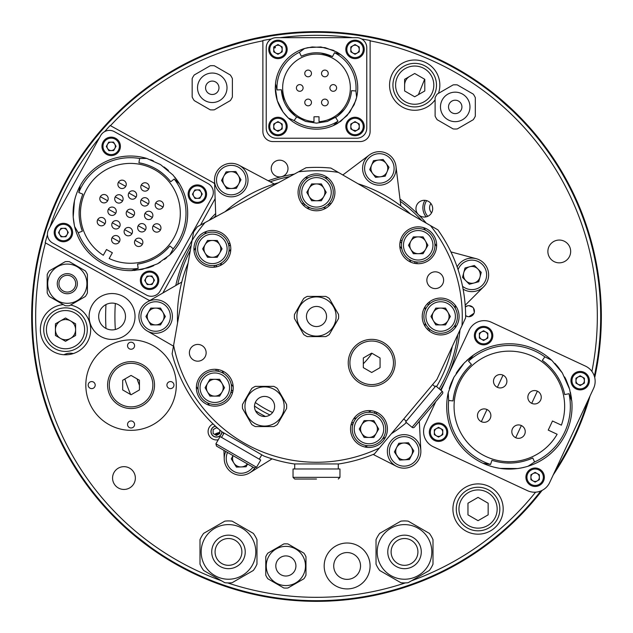 <?xml version="1.0" encoding="UTF-8"?>
<svg xmlns="http://www.w3.org/2000/svg" width="633" height="633" viewBox="0 0 633 633"><rect width="100%" height="100%" fill="white"/><g stroke="black" fill="none" stroke-linecap="round" stroke-linejoin="round"><path stroke-width="0.95" d="M353.562 418.911A108.916 108.916 0 0 0 356.553 417.78M368.343 412.281A108.916 108.916 0 0 0 371.128 410.722M424.98 326.185A108.916 108.916 0 0 0 425.218 323.004M425.218 309.996A108.916 108.916 0 0 0 424.98 306.815M410.92 262.212A108.916 108.916 0 0 0 409.29 259.467M401.828 248.816A108.916 108.916 0 0 0 399.803 246.34M326.185 208.02A108.916 108.916 0 0 0 323.004 207.782M255.313 402.517A105.561 105.561 0 0 0 272.601 412.502M309.996 207.782A108.916 108.916 0 0 0 306.815 208.02M230.8 249.291A108.916 108.916 0 0 0 228.861 251.831M221.779 262.742A108.916 108.916 0 0 0 220.244 265.543M222.08 370.788A108.916 108.916 0 0 0 223.71 373.533M231.172 384.184A108.916 108.916 0 0 0 233.197 386.66M254.513 406.054A108.916 108.916 0 0 0 269.943 414.963M363.318 363.738A66.505 66.505 0 0 0 371.919 353.269M472.527 78.183L468.088 75.335M197.077 57.888L192.305 60.151M34.277 277.911L35.021 272.807M33.905 280.736L33.343 285.467M33.96 280.269L34.087 279.327M49.928 416.902L48.788 413.816M50.126 417.416L52.927 424.514M351.529 599.19L350.896 599.269L351.529 599.19M354.884 598.755L352.937 599.008M283.457 599.427L280.197 599.024M284.003 599.491L291.591 600.258M310.7 31.705L307.29 31.8M309.221 31.745L313.406 31.666M315.55 31.65L317.299 31.65M318.051 31.658L323.574 31.737M330.909 32.014L334.643 32.228M346.615 33.248L351.505 33.81M354.069 34.135L361.554 35.234M368.651 36.461L371.421 36.991M374.578 37.632L385.972 40.251L371.112 36.936L337.389 32.418M279.564 598.945L283.378 599.419M347.549 599.657L349.495 599.435M48.575 413.222L49.904 416.83M75.129 467.755L78.342 472.764M77.186 470.992L75.905 468.982M183.095 568.181L188.381 570.911M186.498 569.953L184.377 568.853M467.755 557.871L472.764 554.658M470.992 555.814L468.982 557.095M585.952 408.886L587.82 403.245M587.171 405.255L586.419 407.517M58.181 196.452L55.736 201.872M56.59 199.941L57.579 197.765M165.245 75.129L160.236 78.342M162.008 77.186L164.018 75.905M422.868 52.254L417.329 50.094M419.299 50.846L421.523 51.716M418.429 94.641L424.648 79.236M557.871 165.245L554.658 160.236M555.814 162.008L557.095 164.018M306.435 31.824L308.603 31.761M311.207 31.697L314.229 31.658M316.041 31.65L330.743 32.006L302.257 32.006M596.848 266.074L596.428 263.795M596.895 266.311L597.077 267.363M597.417 269.326L597.607 270.457M597.038 267.142L595.93 261.207M595.962 261.358L596.286 263.043M596.508 264.206L596.413 263.708M399.827 539.363A13.404 13.404 0 0 0 404.519 565.324A13.404 13.404 0 0 0 417.922 551.921A13.404 13.404 0 0 0 404.519 538.517A13.404 13.404 0 0 0 391.115 551.921M391.962 556.613A13.404 13.404 0 0 0 409.219 564.478M334.904 32.243L330.743 32.006M329.943 31.966L324.183 31.753M320.44 31.674L318.264 31.658M317.631 31.65L311.238 31.697M474.908 79.758L479.268 82.733M199.672 56.709L204.506 54.588M34.214 278.37L33.288 285.974M598.058 273.337L598.454 275.98M599.047 280.348L599.19 281.519M597.615 270.536L597.141 267.704M219.817 433.241A16.759 16.759 0 0 0 215.418 434.839M214.571 434.349A17.597 17.597 0 0 1 219.817 432.386M396.464 454.826A14.409 14.409 0 0 1 397.92 457.05M426.128 216.866A14.409 14.409 0 0 1 424.933 200.329M430.875 203.462A7.707 7.707 0 0 0 431.556 212.902M427.773 216.312A12.802 12.802 0 0 1 426.642 200.629M594.727 377.577A284.85 284.85 0 0 0 316.5 31.65A284.85 284.85 0 0 0 224.66 586.134A284.85 284.85 0 0 0 542.125 490.377M553.21 474.948A284.85 284.85 0 0 0 590.035 395.981M105.98 304.56A210.852 210.852 0 0 0 105.98 328.44M73.27 353.562A13.404 13.404 0 0 0 63.973 354.741M215.078 551.921A13.404 13.404 0 0 0 228.481 565.324A13.404 13.404 0 0 0 241.885 551.921A13.404 13.404 0 0 0 228.481 538.517A13.404 13.404 0 0 0 215.078 551.921M58.932 283.695A8.379 8.379 0 0 0 67.312 292.074A8.379 8.379 0 0 0 75.691 283.695A8.379 8.379 0 0 0 67.312 275.315A8.379 8.379 0 0 0 58.932 283.695M131.063 361.641A23.461 23.461 0 0 0 107.602 385.093A23.461 23.461 0 0 0 131.063 408.554A23.461 23.461 0 0 0 154.523 385.093A23.461 23.461 0 0 0 131.063 361.641A23.461 23.461 0 0 1 154.523 385.093A23.461 23.461 0 0 1 131.063 408.554M131.063 394.77L139.442 389.936L139.442 380.259L131.063 375.424L122.683 380.259L122.683 389.936L131.063 394.77M213.06 423.92A8.379 8.379 0 0 0 218.25 439.761M215.426 426.144A5.531 5.531 0 0 0 216.336 437.102A5.531 5.531 0 0 0 221.985 431.841M438.455 93.375A25.13 25.13 0 0 0 414.702 60.008A25.13 25.13 0 0 0 407.003 109.066A25.13 25.13 0 0 0 435.116 99.808M503.188 509.035A25.13 25.13 0 0 0 478.057 483.905A25.13 25.13 0 0 0 452.919 509.035A25.13 25.13 0 0 0 478.057 534.173A25.13 25.13 0 0 0 503.188 509.035M63.332 304.615A25.13 25.13 0 0 0 40.37 329.651A25.13 25.13 0 0 0 65.508 354.789A25.13 25.13 0 0 0 70.564 305.035M570.665 251.451A11.394 11.394 0 0 0 559.271 240.057A11.394 11.394 0 0 0 547.877 251.451A11.394 11.394 0 0 0 559.271 262.845A11.394 11.394 0 0 0 570.665 251.451M467.803 316.603L465.627 315.645A5.531 5.531 0 0 0 474.418 311.175A5.531 5.531 0 0 0 465.318 306.95L467.803 305.755M474.307 312.267L473.476 308.097M472.796 307.266L468.887 305.652M47.451 234.843A281.163 281.163 0 0 0 45.18 242.74L45.489 242.906A280.83 280.83 0 0 0 221.447 580.754M227.666 582.906A280.83 280.83 0 0 0 405.334 582.906M411.553 580.754A280.83 280.83 0 0 0 535.589 492.181M591.91 371.405A280.83 280.83 0 0 0 370.115 40.836L370.115 40.496A281.163 281.163 0 0 0 361.672 38.985M540.811 490.979A284.177 284.177 0 0 1 32.323 316.5A284.177 284.177 0 0 1 316.5 32.323A284.177 284.177 0 0 1 594.34 376.184M588.081 400.175A284.177 284.177 0 0 1 555.165 470.762M133.104 533.579L130.145 531.047M125.959 527.336L122.905 524.535M119.692 521.497L117.026 518.91M116.978 518.854L124.717 526.205M125.864 527.257L134.299 534.584M135.502 535.581L149.76 546.619M230.641 45.6L234.297 44.468M238.253 43.305L240.714 42.609M243.112 41.96L247.638 40.789M253.081 39.483L257.125 38.589M261.461 37.703L265.108 37.007M265.18 36.991L270.663 36.041M274.01 48.029L275.379 47.689L275.054 46.391M514.589 112.737L517.367 115.475M521.283 119.471L524.132 122.478M527.131 125.73L529.607 128.499M529.655 128.554L522.447 120.681M135.359 478.057A11.394 11.394 0 0 0 123.965 466.663A11.394 11.394 0 0 0 112.571 478.057A11.394 11.394 0 0 0 123.965 489.451A11.394 11.394 0 0 0 135.359 478.057M175.768 285.53A144.102 144.102 0 0 1 191.245 245.248M209.191 220.331A144.102 144.102 0 0 1 215.663 213.558M268.186 180.745A144.102 144.102 0 0 1 294.29 174.122M342.429 174.755A144.102 144.102 0 0 1 342.983 174.85M399.993 199.055A144.102 144.102 0 0 1 426.294 223.172M287.991 168.552A8.379 8.379 0 0 0 279.612 160.173A8.379 8.379 0 0 0 271.233 168.552A8.379 8.379 0 0 0 281.638 176.678A8.379 8.379 0 0 0 287.991 168.552M432.695 208.684A8.379 8.379 0 0 0 424.316 200.305A8.379 8.379 0 0 0 418.397 214.603A8.379 8.379 0 0 0 432.695 208.684M459.969 329.975A144.102 144.102 0 0 1 440.497 389.92M521.37 119.558L513.466 111.653M512.342 110.577L498.883 98.566M270.418 36.081L254.719 39.119M253.2 39.46L242.36 42.166M240.856 42.569L223.631 47.926M273.772 49.414A4.186 4.186 0 0 1 277.958 45.22A4.186 4.186 0 0 1 282.152 49.414A4.186 4.186 0 0 1 277.958 53.599A4.186 4.186 0 0 1 273.772 49.414M350.848 126.489A4.186 4.186 0 0 1 355.042 122.296A4.186 4.186 0 0 1 359.228 126.489A4.186 4.186 0 0 1 355.042 130.675A4.186 4.186 0 0 1 350.848 126.489M271.328 38.985A281.163 281.163 0 0 0 262.885 40.496L262.885 40.836A280.83 280.83 0 0 0 110.474 125.666L110.174 125.5A281.163 281.163 0 0 0 104.682 131.609M262.885 40.496L262.885 131.514A10.057 10.057 0 0 0 272.934 141.57L360.066 141.57A10.057 10.057 0 0 0 370.115 131.514L370.115 40.496M280.253 37.679A281.163 281.163 0 0 1 352.747 37.679M273.772 126.489A4.186 4.186 0 0 1 277.958 122.296A4.186 4.186 0 0 1 282.152 126.489A4.186 4.186 0 0 1 277.958 130.675A4.186 4.186 0 0 1 273.772 126.489M350.848 49.414A4.186 4.186 0 0 1 355.042 45.22A4.186 4.186 0 0 1 359.228 49.414A4.186 4.186 0 0 1 355.042 53.599A4.186 4.186 0 0 1 350.848 49.414M99.492 137.725A281.163 281.163 0 0 0 49.896 227.2M147.718 299.575A10.057 10.057 0 0 0 149.902 300.469A10.057 10.057 0 0 1 147.718 299.575L45.18 242.74M212.704 182.336A10.057 10.057 0 0 1 214.619 183.712A10.057 10.057 0 0 0 212.704 182.336L110.174 125.5M153.772 280.3A4.186 4.186 0 0 0 149.586 276.115A4.186 4.186 0 0 0 145.392 280.3A4.186 4.186 0 0 0 149.586 284.494A4.186 4.186 0 0 0 153.772 280.3M115.364 146.365A4.186 4.186 0 0 0 111.179 142.172A4.186 4.186 0 0 0 106.993 146.365A4.186 4.186 0 0 0 111.179 150.551A4.186 4.186 0 0 0 115.364 146.365M468.887 316.706L473.99 313.295M479.403 335.625A4.186 4.186 0 0 0 483.588 339.81A4.186 4.186 0 0 0 487.782 335.625A4.186 4.186 0 0 0 483.588 331.431A4.186 4.186 0 0 0 479.403 335.625M395.728 451.408A8.379 8.379 0 0 0 404.107 459.787A8.379 8.379 0 0 0 412.487 451.408A8.379 8.379 0 0 0 404.107 443.029A8.379 8.379 0 0 0 395.728 451.408M575.983 380.662A4.186 4.186 0 0 0 580.168 384.848A4.186 4.186 0 0 0 584.362 380.662A4.186 4.186 0 0 0 580.168 376.469A4.186 4.186 0 0 0 575.983 380.662M434.365 432.204A4.186 4.186 0 0 0 438.55 436.398A4.186 4.186 0 0 0 442.744 432.204A4.186 4.186 0 0 0 438.55 428.019A4.186 4.186 0 0 0 434.365 432.204M360.066 141.57A10.057 10.057 0 0 0 370.115 131.514M262.885 131.514A10.057 10.057 0 0 0 272.934 141.57M162.863 292.984L192.147 240.152M200.526 225.031L215.141 198.667M228.481 524.607A27.314 27.314 0 0 1 255.795 551.921A27.314 27.314 0 0 1 228.481 579.235A27.314 27.314 0 0 1 201.167 551.921A27.314 27.314 0 0 1 228.481 524.607M228.481 568.679A16.759 16.759 0 0 1 211.723 551.921A16.759 16.759 0 0 1 228.481 535.162A16.759 16.759 0 0 1 245.232 551.921A16.759 16.759 0 0 1 228.481 568.679M224.826 582.7A31.001 31.001 0 0 0 232.129 582.7L253.311 570.475A31.001 31.001 0 0 0 256.966 564.145L256.966 539.696A31.001 31.001 0 0 0 253.311 533.366L232.129 521.141A31.001 31.001 0 0 0 224.826 521.141L203.644 533.366A31.001 31.001 0 0 0 199.996 539.696L199.996 564.145A31.001 31.001 0 0 0 203.644 570.475L224.826 582.7M404.519 524.607A27.314 27.314 0 0 1 431.833 551.921A27.314 27.314 0 0 1 404.519 579.235A27.314 27.314 0 0 1 377.205 551.921A27.314 27.314 0 0 1 404.519 524.607M404.519 568.679A16.759 16.759 0 0 1 387.768 551.921A16.759 16.759 0 0 1 404.519 535.162A16.759 16.759 0 0 1 421.277 551.921A16.759 16.759 0 0 1 404.519 568.679M400.871 582.7A31.001 31.001 0 0 0 408.174 582.7L429.356 570.475A31.001 31.001 0 0 0 433.004 564.145L433.004 539.696A31.001 31.001 0 0 0 429.356 533.366L408.174 521.141A31.001 31.001 0 0 0 400.871 521.141L379.689 533.366A31.001 31.001 0 0 0 376.034 539.696L376.034 564.145A31.001 31.001 0 0 0 379.689 570.475L400.871 582.7M112.081 339.454A22.954 22.954 0 0 1 89.126 316.5A22.954 22.954 0 0 1 112.081 293.546A22.954 22.954 0 0 1 135.035 316.5A22.954 22.954 0 0 1 112.081 339.454A22.954 22.954 0 0 1 89.118 316.5A22.954 22.954 0 0 1 112.081 293.546A22.954 22.954 0 0 1 135.035 316.5A22.954 22.954 0 0 1 112.081 339.454A22.954 22.954 0 0 1 89.118 316.5A22.954 22.954 0 0 1 112.081 293.546A22.954 22.954 0 0 1 135.035 316.5A22.954 22.954 0 0 1 112.081 339.454M112.081 303.096A13.404 13.404 0 0 1 125.484 316.5A13.404 13.404 0 0 1 112.081 329.904A13.404 13.404 0 0 1 98.677 316.5A13.404 13.404 0 0 1 112.081 303.096M370.083 565.965A22.954 22.954 0 0 1 347.129 588.919A22.954 22.954 0 0 1 324.175 565.965A22.954 22.954 0 0 1 347.129 543.011A22.954 22.954 0 0 1 370.083 565.965M333.726 565.965A13.404 13.404 0 0 1 347.129 552.562A13.404 13.404 0 0 1 360.533 565.965A13.404 13.404 0 0 1 347.129 579.369A13.404 13.404 0 0 1 333.726 565.965M370.091 565.965A22.954 22.954 0 0 1 347.129 588.919A22.954 22.954 0 0 1 324.175 565.965A22.954 22.954 0 0 1 347.129 543.011A22.954 22.954 0 0 1 370.091 565.965A22.954 22.954 0 0 1 347.129 588.919A22.954 22.954 0 0 1 324.175 565.965A22.954 22.954 0 0 1 347.129 543.011A22.954 22.954 0 0 1 370.091 565.965M283.798 587.986A22.115 22.115 0 0 0 287.944 587.986L303.903 578.768A22.115 22.115 0 0 0 305.976 575.175L305.976 556.747A22.115 22.115 0 0 0 303.903 553.155L287.944 543.945A22.115 22.115 0 0 0 283.798 543.945L267.838 553.155A22.115 22.115 0 0 0 265.765 556.747L265.765 575.175A22.115 22.115 0 0 0 267.838 578.768L283.798 587.986M285.871 576.022A10.057 10.057 0 0 1 275.814 565.965A10.057 10.057 0 0 1 285.871 555.909A10.057 10.057 0 0 1 295.92 565.965A10.057 10.057 0 0 1 285.871 576.022M285.871 546.358A19.607 19.607 0 0 1 305.478 565.965A19.607 19.607 0 0 1 285.871 585.572A19.607 19.607 0 0 1 266.264 565.965A19.607 19.607 0 0 1 285.871 546.358M206.469 91.144A6.702 6.702 0 0 1 208.922 81.989A6.702 6.702 0 0 1 218.076 84.442A6.702 6.702 0 0 1 215.624 93.597A6.702 6.702 0 0 1 206.469 91.144M225.039 80.423A14.749 14.749 0 0 1 219.643 100.56A14.749 14.749 0 0 1 199.506 95.164A14.749 14.749 0 0 1 204.902 75.018A14.749 14.749 0 0 1 225.039 80.423M232.382 97.007L232.382 78.579A22.115 22.115 0 0 0 230.301 74.987L214.342 65.769A22.115 22.115 0 0 0 210.196 65.769L194.236 74.987A22.115 22.115 0 0 0 192.163 78.579L192.163 97.007A22.115 22.115 0 0 0 194.236 100.6L210.196 109.81A22.115 22.115 0 0 0 214.342 109.81L230.301 100.6A22.115 22.115 0 0 0 232.382 97.007M85.344 270.884L69.385 261.674A22.115 22.115 0 0 0 65.239 261.674L49.279 270.884A22.115 22.115 0 0 0 47.206 274.477L47.206 292.905A22.115 22.115 0 0 0 49.279 296.497L65.239 305.715A22.115 22.115 0 0 0 69.385 305.715L85.344 296.497A22.115 22.115 0 0 0 87.417 292.905L87.417 274.477A22.115 22.115 0 0 0 85.344 270.884M76.015 278.67A10.057 10.057 0 0 1 72.336 292.399A10.057 10.057 0 0 1 58.608 288.719A10.057 10.057 0 0 1 62.287 274.991A10.057 10.057 0 0 1 76.015 278.67M50.331 293.498A19.607 19.607 0 0 1 57.508 266.715A19.607 19.607 0 0 1 84.292 273.891A19.607 19.607 0 0 1 77.115 300.675A19.607 19.607 0 0 1 50.331 293.498M449.422 110.261A6.702 6.702 0 0 1 451.875 101.106A6.702 6.702 0 0 1 461.03 103.559A6.702 6.702 0 0 1 458.577 112.714A6.702 6.702 0 0 1 449.422 110.261M467.993 99.539A14.749 14.749 0 0 1 462.596 119.684A14.749 14.749 0 0 1 442.451 114.288A14.749 14.749 0 0 1 447.848 94.143A14.749 14.749 0 0 1 467.993 99.539M437.189 119.716L453.149 128.934A22.115 22.115 0 0 0 457.295 128.934L473.255 119.716A22.115 22.115 0 0 0 475.328 116.124L475.328 97.696A22.115 22.115 0 0 0 473.255 94.103L457.295 84.893A22.115 22.115 0 0 0 453.149 84.893L437.189 94.103A22.115 22.115 0 0 0 435.116 97.696L435.116 116.124A22.115 22.115 0 0 0 437.189 119.716M87.291 329.651A21.783 21.783 0 0 1 65.508 351.434A21.783 21.783 0 0 1 43.724 329.651A21.783 21.783 0 0 1 65.508 307.867A21.783 21.783 0 0 1 87.291 329.651A21.783 21.783 0 0 0 65.508 307.867A21.783 21.783 0 0 0 43.724 329.651M65.508 341.298L75.596 335.474L75.596 323.827L65.508 318.003L55.419 323.827L55.419 335.474L65.508 341.298M75.596 329.651A10.088 10.088 0 0 0 65.508 319.57A10.088 10.088 0 0 0 55.419 329.651A10.088 10.088 0 0 0 65.508 339.739A10.088 10.088 0 0 0 75.596 329.651M436.485 85.138A21.783 21.783 0 0 1 414.702 106.922A21.783 21.783 0 0 1 392.927 85.138A21.783 21.783 0 0 1 414.702 63.355A21.783 21.783 0 0 1 436.485 85.138M404.622 79.315L414.702 73.491L424.79 79.315L424.79 90.962L414.702 96.786L404.622 90.962L404.622 79.315M409.662 76.403A10.088 10.088 0 0 0 404.622 85.138M499.841 509.035A21.783 21.783 0 0 1 478.057 530.818A21.783 21.783 0 0 1 456.274 509.035A21.783 21.783 0 0 1 478.057 487.252A21.783 21.783 0 0 1 499.841 509.035M488.146 514.858L488.146 503.211L478.057 497.388L467.969 503.211L467.969 514.858L478.057 520.682L488.146 514.858M215.544 426.262A5.396 5.396 0 0 0 213.764 436.248A5.396 5.396 0 0 0 221.859 431.746M218.425 428.834L216.462 427.71L213.115 429.641L213.115 433.51L216.462 435.449L219.817 433.51L219.817 430.036M134.584 424.474A3.521 3.521 0 0 0 131.063 420.953A3.521 3.521 0 0 0 127.542 424.474A3.521 3.521 0 0 0 131.063 427.987A3.521 3.521 0 0 0 134.584 424.474M173.956 385.093A3.521 3.521 0 0 0 170.435 381.58A3.521 3.521 0 0 0 166.922 385.093A3.521 3.521 0 0 0 170.435 388.615A3.521 3.521 0 0 0 173.956 385.093M134.584 345.721A3.521 3.521 0 0 0 131.063 342.2A3.521 3.521 0 0 0 127.542 345.721A3.521 3.521 0 0 0 131.063 349.242A3.521 3.521 0 0 0 134.584 345.721M95.203 385.093A3.521 3.521 0 0 0 91.682 381.58A3.521 3.521 0 0 0 88.169 385.093A3.521 3.521 0 0 0 91.682 388.615A3.521 3.521 0 0 0 95.203 385.093M85.819 385.093A45.244 45.244 0 0 0 131.063 430.337A45.244 45.244 0 0 0 176.298 385.093A45.244 45.244 0 0 0 131.063 339.858A45.244 45.244 0 0 0 85.819 385.093M482.884 463.229A62.667 62.667 0 0 1 482.876 463.229L490.567 464.456L491.904 460.31C505.791 464.63 519.408 463.862 532.772 457.999L534.576 461.971A60.99 60.99 0 0 0 569.012 393.702L571.789 400.966A62.667 62.667 0 0 1 528.049 466.252L534.576 461.971M486.097 464.622L482.876 463.229C497.562 469.852 512.611 470.865 528.049 466.252M486.136 464.638L491.113 466.386M495.457 467.542L499.951 468.388L517.786 468.531L520.587 468.088L517.786 468.531L499.951 468.388L493.803 467.138M520.643 468.08L521.885 467.834L520.643 468.08M521.893 467.834L523.871 467.399L521.893 467.834M486.413 464.749L484.269 463.854M571.496 398.299L570.404 392.262M569.233 387.918L566.116 379.863M566.116 379.855L565.894 379.396M565.886 379.365L564.668 376.967M562.349 372.972L558.591 367.654M558.567 367.623L557.143 365.882M557.111 365.842L554.912 363.389M535.842 349.638A62.667 62.667 0 0 1 551.826 360.343L544.847 356.83A60.99 60.99 0 0 0 468.515 361.142L473.413 355.105A62.667 62.667 0 0 1 535.842 349.638M486.46 464.764L491.161 466.394M571.789 400.966L569.629 389.255L562.349 372.972L551.826 360.343M485.994 456.543A55.293 55.293 0 0 1 459.249 383.068A55.293 55.293 0 0 1 532.733 356.316A55.293 55.293 0 0 1 561.392 425.147L552.49 421L548.241 430.108L557.143 434.262A55.293 55.293 0 0 1 485.994 456.543M478.097 412.771A6.702 6.702 0 0 1 486.999 409.527A6.702 6.702 0 0 1 490.243 418.437A6.702 6.702 0 0 1 481.333 421.673A6.702 6.702 0 0 1 478.097 412.771M528.484 394.43A6.702 6.702 0 0 1 537.385 391.186A6.702 6.702 0 0 1 540.629 400.096A6.702 6.702 0 0 1 531.72 403.34A6.702 6.702 0 0 1 528.484 394.43M512.453 428.794A6.702 6.702 0 0 1 521.363 425.55A6.702 6.702 0 0 1 524.607 434.46A6.702 6.702 0 0 1 515.697 437.704A6.702 6.702 0 0 1 512.453 428.794M494.12 378.407A6.702 6.702 0 0 1 503.021 375.163A6.702 6.702 0 0 1 506.265 384.073A6.702 6.702 0 0 1 497.364 387.317A6.702 6.702 0 0 1 494.12 378.407M478.263 460.84L479.505 461.528M468.515 361.142L471.427 364.379C460.745 374.238 454.605 386.423 452.999 400.926L448.662 400.499A60.99 60.99 0 0 0 490.567 464.456M462.24 375.021L459.447 379.681M453.726 395.831L452.999 400.926M569.012 393.702L564.747 394.588C561.55 380.425 554.073 369.015 542.315 360.375L544.847 356.83M559.437 379.974L559.192 379.515M559.184 379.499L557.776 377.054M557.744 376.999L557.293 376.263M557.246 376.192L556.771 375.456M546.121 363.35L544.356 361.902M473.413 355.105L464.353 362.828L453.893 377.276L448.219 392.705L448.662 400.499M482.876 463.229A62.667 62.667 0 0 1 448.219 392.705M461.41 376.295L459.708 379.191M459.677 379.246L459.273 380.006M459.234 380.085L458.83 380.868M453.671 396.147L453.299 398.402M472.922 355.453L470.604 357.186M470.572 357.218L466.568 360.652M463.388 363.848L459.78 368.113M459.764 368.129L457.675 370.993M457.659 371.017L456.187 373.272M453.893 377.276L451.163 383.194M451.147 383.226L450.356 385.331M450.34 385.378L449.928 386.573M449.921 386.589L449.311 388.52M505.72 462.952L511.155 463.04M527.993 459.914L532.772 457.999M507.239 463.032L507.761 463.047M507.777 463.047L510.602 463.055M510.665 463.055L511.575 463.024M511.606 463.024L512.485 462.984M528.302 459.811L530.43 459.004M560.134 381.327L557.491 376.58M546.366 363.556L542.315 360.375M471.253 356.688L471.996 356.126M474.481 354.377L474.972 354.045M476.776 352.905L477.686 352.359M477.709 352.352L477.266 352.613M475.731 353.554L475.003 354.021M441.043 390.387L469.053 330.323A16.759 16.759 0 0 1 491.319 322.221L585.47 366.119A16.759 16.759 0 0 1 593.58 388.393L549.673 482.544A16.759 16.759 0 0 1 527.408 490.646L433.249 446.74A16.759 16.759 0 0 1 425.147 424.474L435.797 401.631M174.186 179.044L179.495 183.807A57.302 57.302 0 0 1 169.715 255.004L173.26 248.777A55.633 55.633 0 0 0 174.186 179.044L170.76 181.734C162.523 171.464 151.912 165.142 138.912 162.776L139.64 158.479A55.633 55.633 0 0 0 78.785 192.535L80.256 185.556A57.302 57.302 0 0 1 80.264 185.548L80.256 185.556C73.278 198.517 71.402 212.19 74.623 226.559L78.247 232.738A55.633 55.633 0 0 0 138.168 268.416L131.387 270.631A57.302 57.302 0 0 1 74.623 226.559M79.987 186.055L78.777 188.405M78.761 188.444L76.854 192.867M75.525 196.76L74.465 200.796L73.199 217.056L74.417 225.641M134.204 270.513L148.375 267.743L134.204 270.513M148.399 267.735L151.437 266.628L148.399 267.735M151.469 266.62L153.732 265.662L151.469 266.62M157.522 263.803L160.307 262.204L157.522 263.803M164.358 259.475L165.411 258.683L164.358 259.475M165.419 258.675L166.748 257.623L165.419 258.675M131.387 270.631L142.203 269.405L157.522 263.803L169.715 255.004M86.713 189.125A49.936 49.936 0 0 1 154.587 169.66A49.936 49.936 0 0 1 174.051 237.541A49.936 49.936 0 0 1 109.161 258.533L112.358 252.765L106.494 249.521L103.298 255.281A49.936 49.936 0 0 1 86.713 189.125M150.725 211.754A4.186 4.186 0 0 1 152.355 217.451A4.186 4.186 0 0 1 146.666 219.081A4.186 4.186 0 0 1 145.028 213.392A4.186 4.186 0 0 1 150.725 211.754M134.497 191.356A4.186 4.186 0 0 1 136.135 197.053A4.186 4.186 0 0 1 130.438 198.683A4.186 4.186 0 0 1 128.808 192.986A4.186 4.186 0 0 1 134.497 191.356M114.098 207.584A4.186 4.186 0 0 1 115.728 213.274A4.186 4.186 0 0 1 110.039 214.911A4.186 4.186 0 0 1 108.401 209.214A4.186 4.186 0 0 1 114.098 207.584M140.724 238.665A4.186 4.186 0 0 1 142.362 244.354A4.186 4.186 0 0 1 136.665 245.992A4.186 4.186 0 0 1 135.035 240.295A4.186 4.186 0 0 1 140.724 238.665M161.407 201.357A4.186 4.186 0 0 1 163.037 207.046A4.186 4.186 0 0 1 157.34 208.684A4.186 4.186 0 0 1 155.71 202.987A4.186 4.186 0 0 1 161.407 201.357M124.1 180.674A4.186 4.186 0 0 1 125.73 186.371A4.186 4.186 0 0 1 120.041 188.001A4.186 4.186 0 0 1 118.403 182.312A4.186 4.186 0 0 1 124.1 180.674M103.416 217.981A4.186 4.186 0 0 1 105.054 223.678A4.186 4.186 0 0 1 99.357 225.308A4.186 4.186 0 0 1 97.727 219.611A4.186 4.186 0 0 1 103.416 217.981M130.327 227.983A4.186 4.186 0 0 1 131.957 233.68A4.186 4.186 0 0 1 126.268 235.31A4.186 4.186 0 0 1 124.63 229.613A4.186 4.186 0 0 1 130.327 227.983M117.793 236.046A4.186 4.186 0 0 1 119.423 241.743A4.186 4.186 0 0 1 113.726 243.373A4.186 4.186 0 0 1 112.096 237.684A4.186 4.186 0 0 1 117.793 236.046M132.416 209.665A4.186 4.186 0 0 1 134.046 215.362A4.186 4.186 0 0 1 128.349 217A4.186 4.186 0 0 1 126.719 211.303A4.186 4.186 0 0 1 132.416 209.665M106.035 195.043A4.186 4.186 0 0 1 107.665 200.74A4.186 4.186 0 0 1 101.968 202.378A4.186 4.186 0 0 1 100.338 196.681A4.186 4.186 0 0 1 106.035 195.043M147.038 183.293A4.186 4.186 0 0 1 148.668 188.982A4.186 4.186 0 0 1 142.971 190.62A4.186 4.186 0 0 1 141.341 184.923A4.186 4.186 0 0 1 147.038 183.293M158.788 224.288A4.186 4.186 0 0 1 160.426 229.985A4.186 4.186 0 0 1 154.729 231.615A4.186 4.186 0 0 1 153.099 225.926A4.186 4.186 0 0 1 158.788 224.288M117.991 221.146A4.186 4.186 0 0 1 119.621 226.836A4.186 4.186 0 0 1 113.924 228.473A4.186 4.186 0 0 1 112.294 222.776A4.186 4.186 0 0 1 117.991 221.146M120.935 195.241A4.186 4.186 0 0 1 122.573 200.938A4.186 4.186 0 0 1 116.876 202.568A4.186 4.186 0 0 1 115.246 196.879A4.186 4.186 0 0 1 120.935 195.241M146.84 198.192A4.186 4.186 0 0 1 148.47 203.889A4.186 4.186 0 0 1 142.773 205.519A4.186 4.186 0 0 1 141.143 199.83A4.186 4.186 0 0 1 146.84 198.192M143.889 224.09A4.186 4.186 0 0 1 145.519 229.787A4.186 4.186 0 0 1 139.822 231.425A4.186 4.186 0 0 1 138.192 225.728A4.186 4.186 0 0 1 143.889 224.09M138.168 268.416L137.559 264.103L140.067 263.684M140.122 263.668L140.89 263.518M140.961 263.502L146.476 262.015M149.246 261.01L151.113 260.226M153.914 258.889L154.602 258.525L153.914 258.889M154.666 258.486L155.37 258.106L154.666 258.486M166.97 249.252L168.386 247.748L166.97 249.252M161.732 172.762L157.696 169.937M143.596 163.789L138.912 162.776M179.495 183.807L173.031 175.056L160.513 164.588L146.801 158.432L139.64 158.479M80.264 185.548A57.302 57.302 0 0 1 146.801 158.432M79.568 206.469L79.149 211.375M80.874 226.654L82.33 231.219L78.247 232.738M177.976 181.418L174.763 177.09M168.441 170.491L166.004 168.449L168.441 170.491M165.988 168.433L164.026 166.946L165.988 168.433M153.352 160.837L152.142 160.323L153.352 160.837M152.134 160.315L150.567 159.698L152.134 160.315M79.402 207.846L79.354 208.312M79.354 208.328L79.165 210.876M79.165 210.931L79.133 211.715M79.133 211.786L79.117 212.585M80.984 227.065L81.57 229.043M137.559 264.103C150.575 262.109 161.352 256.072 169.897 246L173.26 248.777M149.847 260.764L154.302 258.683M166.677 249.552L169.897 246M160.078 291.101L212.063 197.306A10.057 10.057 0 0 0 208.146 183.641L114.351 131.648A10.057 10.057 0 0 0 100.687 135.565L48.694 229.36A10.057 10.057 0 0 0 52.618 243.025L146.405 295.018A10.057 10.057 0 0 0 160.078 291.101M179.202 183.325L177.77 181.109M177.746 181.078L174.866 177.216M78.785 192.535L82.828 194.165C78.049 206.429 77.883 218.781 82.33 231.219M160.624 171.931L158.115 170.206M158.068 170.182L157.411 169.763M157.348 169.723L156.667 169.312M143.193 163.686L141.183 163.211M275.497 83.754A41.216 41.216 0 0 1 304.56 48.496L307.931 47.633L320.812 46.953L333.267 50.292L340.633 54.533A41.216 41.216 0 0 1 356.64 97.332L355.699 100.687L349.851 112.176L340.728 121.299L333.369 125.563A41.216 41.216 0 0 0 337.571 123.38L347.129 115.53L354.156 104.714L356.64 97.332L355.928 90.986A39.547 39.547 0 0 0 334.509 52.745L340.633 54.533A41.216 41.216 0 0 0 336.645 51.993L325.069 47.633L312.188 46.953L304.56 48.496L299.417 52.286A39.547 39.547 0 0 0 277.009 89.957L275.497 83.754L275.284 87.947C275.474 99.769 279.818 109.794 288.308 118.015L294.155 120.579A39.547 39.547 0 0 0 337.99 121.148L333.369 125.563A41.216 41.216 0 0 1 288.308 118.015L283.149 112.176L277.301 100.687L275.284 87.947C275.64 81.246 275.64 81.246 275.284 87.947C275.64 81.246 275.64 81.246 275.284 87.947L277.301 100.687L283.149 112.176L288.308 118.015M282.65 87.947A33.85 33.85 0 0 1 316.5 54.106A33.85 33.85 0 0 1 350.35 87.947A33.85 33.85 0 0 1 319.016 121.702L319.016 116.773L313.984 116.773L313.984 121.702A33.85 33.85 0 0 1 282.65 87.947M324.879 70.089A3.355 3.355 0 0 1 328.226 73.436A3.355 3.355 0 0 1 324.879 76.791A3.355 3.355 0 0 1 321.524 73.436A3.355 3.355 0 0 1 324.879 70.089M299.741 84.6A3.355 3.355 0 0 1 303.096 87.947A3.355 3.355 0 0 1 299.741 91.302A3.355 3.355 0 0 1 296.394 87.947A3.355 3.355 0 0 1 299.741 84.6M324.879 99.112A3.355 3.355 0 0 1 328.226 102.459A3.355 3.355 0 0 1 324.879 105.814A3.355 3.355 0 0 1 321.524 102.459A3.355 3.355 0 0 1 324.879 99.112M308.121 99.112A3.355 3.355 0 0 1 311.476 102.459A3.355 3.355 0 0 1 308.121 105.814A3.355 3.355 0 0 1 304.774 102.459A3.355 3.355 0 0 1 308.121 99.112M308.121 70.089A3.355 3.355 0 0 1 311.476 73.436A3.355 3.355 0 0 1 308.121 76.791A3.355 3.355 0 0 1 304.774 73.436A3.355 3.355 0 0 1 308.121 70.089M333.259 84.6A3.355 3.355 0 0 1 336.606 87.947A3.355 3.355 0 0 1 333.259 91.302A3.355 3.355 0 0 1 329.904 87.947A3.355 3.355 0 0 1 333.259 84.6M277.009 89.957L281.361 89.736C282.207 101.193 287.287 110.277 296.616 116.978L294.155 120.579M281.361 89.736L284.019 101.494L282.682 97.672L284.011 101.47M344.463 109.303L337.183 116.417L327.372 121.417L316.5 123.134L305.628 121.417L295.817 116.417L287.983 108.567L290.531 111.701M334.509 52.745L332.475 56.598M324.99 53.805L321.034 53.053M312.9 52.95L308.959 53.583M299.417 52.286L301.3 56.218C311.768 51.487 322.173 51.629 332.523 56.622L321.01 53.053M312.931 52.943L308.92 53.591M348.609 102.332L350.033 98.598M337.99 121.148L335.617 117.493C345.12 111.028 350.437 102.079 351.584 90.654L355.928 90.986M348.601 102.364L350.049 98.566M287.983 108.567L290.507 111.669M266.232 128.167A10.057 10.057 0 0 0 276.289 138.216L356.711 138.216A10.057 10.057 0 0 0 366.768 128.167L366.768 47.736A10.057 10.057 0 0 0 356.711 37.679L276.289 37.679A10.057 10.057 0 0 0 266.232 47.736L266.232 128.167M544.348 477.242A9.218 9.218 0 0 1 535.138 486.46A9.218 9.218 0 0 1 525.92 477.242A9.218 9.218 0 0 1 535.138 468.024A9.218 9.218 0 0 1 544.348 477.242A9.218 9.218 0 0 0 535.138 468.024A9.218 9.218 0 0 0 525.92 477.242M539.356 479.679L539.356 474.805L535.138 472.368L530.913 474.805L530.913 479.679L535.138 482.117L539.356 479.679M539.356 477.242A4.225 4.225 0 0 0 535.138 473.017A4.225 4.225 0 0 0 530.913 477.242A4.225 4.225 0 0 0 535.138 481.468A4.225 4.225 0 0 0 539.356 477.242M447.768 432.204A9.218 9.218 0 0 1 438.55 441.423A9.218 9.218 0 0 1 429.332 432.204A9.218 9.218 0 0 1 438.55 422.986A9.218 9.218 0 0 1 447.768 432.204A9.218 9.218 0 0 0 438.55 422.986A9.218 9.218 0 0 0 429.332 432.204M442.776 434.642L442.776 429.767L438.55 427.33L434.333 429.767L434.333 434.642L438.55 437.079L442.776 434.642M492.806 335.625A9.218 9.218 0 0 1 483.588 344.843A9.218 9.218 0 0 1 474.37 335.625A9.218 9.218 0 0 1 483.588 326.406A9.218 9.218 0 0 1 492.806 335.625A9.218 9.218 0 0 0 483.588 326.406A9.218 9.218 0 0 0 474.37 335.625M479.363 333.187L479.363 338.062L483.588 340.499L487.814 338.062L487.814 333.187L483.588 330.75L479.363 333.187M589.386 380.662A9.218 9.218 0 0 1 580.168 389.873A9.218 9.218 0 0 1 570.958 380.662A9.218 9.218 0 0 1 580.168 371.444A9.218 9.218 0 0 1 589.386 380.662A9.218 9.218 0 0 0 580.168 371.444A9.218 9.218 0 0 0 570.958 380.662M575.951 378.225L580.168 375.788L584.394 378.225L584.394 383.1L580.168 385.537L575.951 383.1L575.951 378.225M71.474 237.003A9.218 9.218 0 0 1 58.948 240.595A9.218 9.218 0 0 1 55.356 228.07A9.218 9.218 0 0 1 67.881 224.478A9.218 9.218 0 0 1 71.474 237.003A9.218 9.218 0 0 0 67.881 224.478A9.218 9.218 0 0 0 55.356 228.07M61.045 236.797L65.927 236.718L68.285 232.453L65.777 228.268L60.903 228.355L58.537 232.62L61.045 236.797M67.106 234.582A4.225 4.225 0 0 0 65.46 228.845A4.225 4.225 0 0 0 59.716 230.491A4.225 4.225 0 0 0 61.369 236.228A4.225 4.225 0 0 0 67.106 234.582M119.241 150.828A9.218 9.218 0 0 1 106.708 154.428A9.218 9.218 0 0 1 103.116 141.895A9.218 9.218 0 0 1 115.649 138.303A9.218 9.218 0 0 1 119.241 150.828A9.218 9.218 0 0 0 115.649 138.303A9.218 9.218 0 0 0 103.116 141.895M108.813 150.63L113.687 150.543L116.053 146.278L113.544 142.101L108.67 142.188L106.304 146.452L108.813 150.63M205.409 198.596A9.218 9.218 0 0 1 192.883 202.188A9.218 9.218 0 0 1 189.291 189.663A9.218 9.218 0 0 1 201.816 186.07A9.218 9.218 0 0 1 205.409 198.596A9.218 9.218 0 0 0 201.816 186.07A9.218 9.218 0 0 0 189.291 189.663M194.988 198.398L199.862 198.311L202.228 194.046L199.712 189.868L194.837 189.947L192.472 194.212L194.988 198.398M201.041 196.175A4.225 4.225 0 0 0 199.395 190.438A4.225 4.225 0 0 0 193.658 192.084A4.225 4.225 0 0 0 195.304 197.82A4.225 4.225 0 0 0 201.041 196.175M147.22 284.565L152.094 284.478L154.46 280.213L151.952 276.035L147.07 276.123L144.712 280.387L147.22 284.565M142.401 276.32A8.213 8.213 0 0 0 145.606 287.485A8.213 8.213 0 0 0 156.762 284.28A8.213 8.213 0 0 0 153.566 273.124A8.213 8.213 0 0 0 142.401 276.32M141.523 275.83A9.218 9.218 0 0 0 145.115 288.363A9.218 9.218 0 0 0 157.641 284.771A9.218 9.218 0 0 1 145.115 288.363A9.218 9.218 0 0 1 141.523 275.83A9.218 9.218 0 0 1 154.048 272.237A9.218 9.218 0 0 1 157.641 284.771A9.218 9.218 0 0 0 154.048 272.237A9.218 9.218 0 0 0 141.523 275.83M287.176 126.489A9.218 9.218 0 0 1 277.958 135.707A9.218 9.218 0 0 1 268.748 126.489A9.218 9.218 0 0 1 277.958 117.271A9.218 9.218 0 0 1 287.176 126.489A9.218 9.218 0 0 0 277.958 117.271A9.218 9.218 0 0 0 268.748 126.489M277.958 131.363L282.183 128.926L282.183 124.052L277.958 121.615L273.741 124.052L273.741 128.926L277.958 131.363M287.176 49.414A9.218 9.218 0 0 1 277.958 58.624A9.218 9.218 0 0 1 268.748 49.414A9.218 9.218 0 0 1 277.958 40.195A9.218 9.218 0 0 1 287.176 49.414A9.218 9.218 0 0 0 277.958 40.195A9.218 9.218 0 0 0 268.748 49.414M273.741 49.414A4.225 4.225 0 0 0 275.853 53.069M277.958 54.288L282.183 51.851L282.183 46.977L277.958 44.539L273.741 46.977L273.741 51.851L277.958 54.288M364.252 49.414A9.218 9.218 0 0 1 355.042 58.624A9.218 9.218 0 0 1 345.824 49.414A9.218 9.218 0 0 1 355.042 40.195A9.218 9.218 0 0 1 364.252 49.414A9.218 9.218 0 0 0 355.042 40.195A9.218 9.218 0 0 0 345.824 49.414M355.042 54.288L359.259 51.851L359.259 46.977L355.042 44.539L350.817 46.977L350.817 51.851L355.042 54.288M364.252 126.489A9.218 9.218 0 0 1 355.042 135.707A9.218 9.218 0 0 1 345.824 126.489A9.218 9.218 0 0 1 355.042 117.271A9.218 9.218 0 0 1 364.252 126.489A9.218 9.218 0 0 0 355.042 117.271A9.218 9.218 0 0 0 345.824 126.489M350.817 124.052L355.042 121.615L359.259 124.052L359.259 128.926L355.042 131.363L350.817 128.926L350.817 124.052M147.267 331.012L173.458 346.132M181.75 282.081L147.267 301.988M155.647 299.741A16.759 16.759 0 0 1 172.398 316.5A16.759 16.759 0 0 1 155.647 333.259A16.759 16.759 0 0 1 138.888 316.5A16.759 16.759 0 0 1 155.647 299.741A16.759 16.759 0 0 0 138.888 316.5A16.759 16.759 0 0 0 155.647 333.259M165.355 316.5L160.497 308.089L150.789 308.089L145.93 316.5L150.789 324.911L160.497 324.911L165.355 316.5M155.647 308.089A8.411 8.411 0 0 0 147.236 316.5A8.411 8.411 0 0 0 155.647 324.911A8.411 8.411 0 0 0 164.058 316.5A8.411 8.411 0 0 0 155.647 308.089M223.314 432.608L223.37 434.246M223.932 450.38L224.24 459.115M249.861 472.74L272.079 458.854M254.751 468.072A16.759 16.759 0 0 1 232.643 473.057A16.759 16.759 0 0 1 225.791 451.456A16.759 16.759 0 0 0 232.643 473.057A16.759 16.759 0 0 0 254.751 468.072M233.007 455.618L231.274 458.87L236.425 467.107L246.126 466.766L247.582 464.036M233.079 455.657A8.411 8.411 0 0 0 247.424 463.942M373.161 454.447L396.503 466.339M420.842 450.53L419.307 421.285M390.055 460.531A16.759 16.759 0 0 1 394.984 437.356A16.759 16.759 0 0 1 418.16 442.277A16.759 16.759 0 0 1 413.238 465.461A16.759 16.759 0 0 1 390.055 460.531A16.759 16.759 0 0 0 413.238 465.461A16.759 16.759 0 0 0 418.16 442.277M398.822 443.258L394.406 451.915L399.7 460.056L409.401 459.55L413.808 450.894L408.514 442.752L398.822 443.258M465.2 305.241L483.723 286.717M476.214 258.683L450.91 251.902M457.137 266.897A16.759 16.759 0 0 1 488.059 270.528A16.759 16.759 0 0 1 463.095 289.139M462.494 277.381L469.362 284.249L478.746 281.732L481.254 272.356L474.386 265.488L465.01 267.996L462.494 277.381M474.054 282.991A8.411 8.411 0 0 0 480.004 272.688A8.411 8.411 0 0 0 469.702 266.746A8.411 8.411 0 0 0 463.752 277.048A8.411 8.411 0 0 0 474.054 282.991M400.839 205.915L395.981 166.392M369.268 155.045L342.825 174.977M394.778 174.977A16.759 16.759 0 0 1 372.805 183.855A16.759 16.759 0 0 1 363.928 161.882A16.759 16.759 0 0 1 385.901 153.004A16.759 16.759 0 0 1 394.778 174.977A16.759 16.759 0 0 0 385.901 153.004A16.759 16.759 0 0 0 363.928 161.882M378.328 160.086A8.411 8.411 0 0 0 372.631 173.489A8.411 8.411 0 0 0 387.095 171.717A8.411 8.411 0 0 0 378.328 160.086M373.51 160.671L369.712 169.612L375.559 177.375L385.196 176.188L388.994 167.247L383.147 159.492L373.51 160.671M274.287 183.989L239.124 165.292M214.516 180.674L215.774 216.755M245.469 171.203A16.759 16.759 0 0 1 240.136 194.299A16.759 16.759 0 0 1 217.048 188.966A16.759 16.759 0 0 1 222.381 165.878A16.759 16.759 0 0 1 245.469 171.203A16.759 16.759 0 0 0 222.381 165.878A16.759 16.759 0 0 0 217.048 188.966M236.41 188.325L240.967 179.748L235.816 171.511L226.116 171.852L221.55 180.429L226.701 188.666L236.41 188.325M238.396 175.626A8.411 8.411 0 0 0 226.804 172.951A8.411 8.411 0 0 0 224.129 184.543A8.411 8.411 0 0 0 235.713 187.218A8.411 8.411 0 0 0 238.396 175.626M455.341 324.579A139.07 139.07 0 0 1 455.103 327.957M452.334 346.354A139.07 139.07 0 0 1 436.588 386.644M406.433 422.583A139.07 139.07 0 0 1 391.423 433.668M385.457 437.276A139.07 139.07 0 0 1 382.498 438.914M367.852 445.743A139.07 139.07 0 0 1 364.695 446.953M209.531 405.381A139.07 139.07 0 0 1 207.402 402.754M198.137 389.517A139.07 139.07 0 0 1 196.396 386.613M177.572 322.814A139.07 139.07 0 0 1 188.112 263.043M457.754 334.73A142.425 142.425 0 0 1 439.191 388.828M177.738 284.391A142.425 142.425 0 0 1 190.335 250.415M213.796 217.823A142.425 142.425 0 0 1 215.742 215.837M270.196 181.813A142.425 142.425 0 0 1 289.685 176.623M400.27 201.318A142.425 142.425 0 0 1 421.752 220.553M194.022 250.621A139.07 139.07 0 0 1 195.66 247.661M204.459 234.107A139.07 139.07 0 0 1 206.5 231.409M225.071 211.707A139.07 139.07 0 0 1 278.409 182.747M305.043 177.897A139.07 139.07 0 0 1 308.421 177.659M324.579 177.659A139.07 139.07 0 0 1 327.957 177.897M358.08 183.792A139.07 139.07 0 0 1 410.643 214.136M423.469 227.619A139.07 139.07 0 0 1 425.598 230.246M434.863 243.483A139.07 139.07 0 0 1 436.604 246.387M455.103 305.043A139.07 139.07 0 0 1 455.341 308.421M428.201 327.704A112.263 112.263 0 0 1 427.963 329.864M375.717 411.877A112.263 112.263 0 0 1 373.866 413.001M353.554 422.472A112.263 112.263 0 0 1 351.497 423.168M265.441 416.482A112.263 112.263 0 0 1 255.439 410.706M232.857 391.384A112.263 112.263 0 0 1 231.425 389.754M218.567 371.389A112.263 112.263 0 0 1 217.53 369.49M215.742 266.999A112.263 112.263 0 0 1 216.715 265.061M228.924 246.261A112.263 112.263 0 0 1 230.293 244.583M303.136 205.037A112.263 112.263 0 0 1 305.296 204.799M327.704 204.799A112.263 112.263 0 0 1 329.864 205.037M400.143 241.616A112.263 112.263 0 0 1 401.575 243.246M414.433 261.611A112.263 112.263 0 0 1 415.47 263.51M427.963 303.136A112.263 112.263 0 0 1 428.201 305.296M206.144 352.803A8.379 8.379 0 0 0 197.765 344.423A8.379 8.379 0 0 0 189.386 352.803A8.379 8.379 0 0 0 197.765 361.182A8.379 8.379 0 0 0 206.144 352.803M443.614 280.197A8.379 8.379 0 0 0 435.235 271.818A8.379 8.379 0 0 0 426.856 280.197A8.379 8.379 0 0 0 435.235 288.577A8.379 8.379 0 0 0 443.614 280.197M230.8 248.88A18.428 18.428 0 0 0 212.371 230.444A18.428 18.428 0 0 0 193.935 248.88A18.428 18.428 0 0 0 212.371 267.308A18.428 18.428 0 0 0 230.8 248.88M334.928 192.337A18.428 18.428 0 0 0 316.5 173.909A18.428 18.428 0 0 0 298.072 192.337A18.428 18.428 0 0 0 316.5 210.773A18.428 18.428 0 0 0 334.928 192.337M436.635 245.287A18.428 18.428 0 0 0 418.207 226.851A18.428 18.428 0 0 0 399.779 245.287A18.428 18.428 0 0 0 418.207 263.716A18.428 18.428 0 0 0 436.635 245.287M459.091 316.5A18.428 18.428 0 0 0 440.663 298.072A18.428 18.428 0 0 0 422.227 316.5A18.428 18.428 0 0 0 440.663 334.928A18.428 18.428 0 0 0 459.091 316.5M387.404 429.032A18.428 18.428 0 0 0 368.976 410.595A18.428 18.428 0 0 0 350.54 429.032A18.428 18.428 0 0 0 368.976 447.46A18.428 18.428 0 0 0 387.404 429.032M233.221 387.712A18.428 18.428 0 0 0 214.793 369.284A18.428 18.428 0 0 0 196.365 387.712A18.428 18.428 0 0 0 214.793 406.149A18.428 18.428 0 0 0 233.221 387.712M374.427 453.916L379.381 448.014L374.427 453.916A149.127 149.127 0 0 1 338.79 463.949L294.21 463.949A149.127 149.127 0 0 1 263.906 456.045L221.946 431.817A149.127 149.127 0 0 1 172.113 353.784L173.6 345.325A145.78 145.78 0 0 0 379.381 448.014L436.881 379.491L461.987 325.647A145.78 145.78 0 0 0 430.432 225.562L437.878 229.858A149.127 149.127 0 0 1 465.619 317.853L461.987 325.647L465.619 317.853M306.04 167.737L298.491 171.844L306.04 167.737A149.127 149.127 0 0 1 330.845 168.061L338.291 172.358A145.78 145.78 0 0 0 298.491 171.844L204.989 222.61A145.78 145.78 0 0 0 192.076 240.54L193.571 232.082A149.127 149.127 0 0 1 197.433 226.709L204.989 222.61L197.433 226.709M294.21 463.949L294.717 463.949L294.717 468.982M330.845 168.061L437.878 229.858M192.076 240.54L172.113 353.784M416.403 261.943A113.829 113.829 0 0 1 417.345 263.692M429.396 301.917A113.829 113.829 0 0 1 429.633 303.887M329.113 203.367A113.829 113.829 0 0 1 331.083 203.604M400.61 239.804A113.829 113.829 0 0 1 401.939 241.284M228.489 244.306A113.829 113.829 0 0 1 229.763 242.779M301.917 203.604A113.829 113.829 0 0 1 303.887 203.367M216.597 371.057A113.829 113.829 0 0 1 215.655 369.308M213.875 267.245A113.829 113.829 0 0 1 214.753 265.464M232.39 393.196A113.829 113.829 0 0 1 231.061 391.716M352.882 424.363A113.829 113.829 0 0 1 350.991 424.98M429.633 329.113A113.829 113.829 0 0 1 429.396 331.083M377.426 412.653A113.829 113.829 0 0 1 375.741 413.697M214.793 370.962A16.759 16.759 0 0 1 231.551 387.712A16.759 16.759 0 0 1 214.793 404.471A16.759 16.759 0 0 1 198.034 387.712A16.759 16.759 0 0 1 214.793 370.962M224.509 387.712L219.651 379.302L209.934 379.302L205.084 387.712L209.934 396.123L219.651 396.123L224.509 387.712M214.793 379.302A8.411 8.411 0 0 0 206.382 387.712A8.411 8.411 0 0 0 214.793 396.123A8.411 8.411 0 0 0 223.204 387.712A8.411 8.411 0 0 0 214.793 379.302M368.976 412.273A16.759 16.759 0 0 1 385.726 429.032A16.759 16.759 0 0 1 368.976 445.782A16.759 16.759 0 0 1 352.217 429.032A16.759 16.759 0 0 1 368.976 412.273M378.684 429.032L373.826 420.621L364.117 420.621L359.259 429.032L364.117 437.443L373.826 437.443L378.684 429.032M368.976 420.621A8.411 8.411 0 0 0 360.565 429.032A8.411 8.411 0 0 0 368.976 437.443A8.411 8.411 0 0 0 377.387 429.032A8.411 8.411 0 0 0 368.976 420.621M433.376 320.709A8.411 8.411 0 0 0 447.942 320.709A8.411 8.411 0 0 0 440.663 308.089A8.411 8.411 0 0 0 433.376 320.709M440.663 299.741A16.759 16.759 0 0 1 457.414 316.5A16.759 16.759 0 0 1 440.663 333.259A16.759 16.759 0 0 1 423.904 316.5A16.759 16.759 0 0 1 440.663 299.741M450.372 316.5L445.521 308.089L435.805 308.089L430.946 316.5L435.805 324.911L445.521 324.911L450.372 316.5M418.207 228.529A16.759 16.759 0 0 1 434.966 245.287A16.759 16.759 0 0 1 418.207 262.038A16.759 16.759 0 0 1 401.449 245.287A16.759 16.759 0 0 1 418.207 228.529M427.916 245.287L423.066 236.877L413.349 236.877L408.491 245.287L413.349 253.698L423.066 253.698L427.916 245.287M418.207 236.877A8.411 8.411 0 0 0 409.796 245.287A8.411 8.411 0 0 0 418.207 253.698A8.411 8.411 0 0 0 426.618 245.287A8.411 8.411 0 0 0 418.207 236.877M309.213 196.547A8.411 8.411 0 0 0 323.787 196.547A8.411 8.411 0 0 0 316.5 183.926A8.411 8.411 0 0 0 309.213 196.547M316.5 175.586A16.759 16.759 0 0 1 333.259 192.337A16.759 16.759 0 0 1 316.5 209.096A16.759 16.759 0 0 1 299.741 192.337A16.759 16.759 0 0 1 316.5 175.586M326.217 192.337L321.358 183.926L311.642 183.926L306.783 192.337L311.642 200.748L321.358 200.748L326.217 192.337M212.371 232.121A16.759 16.759 0 0 1 229.122 248.88A16.759 16.759 0 0 1 212.371 265.631A16.759 16.759 0 0 1 195.613 248.88A16.759 16.759 0 0 1 212.371 232.121M222.08 248.88L217.23 240.469L207.513 240.469L202.655 248.88L207.513 257.291L217.23 257.291L222.08 248.88M212.371 240.469A8.411 8.411 0 0 0 203.961 248.88A8.411 8.411 0 0 0 212.371 257.291A8.411 8.411 0 0 0 220.782 248.88A8.411 8.411 0 0 0 212.371 240.469M371.698 339.351A23.461 23.461 0 0 0 348.237 362.812A23.461 23.461 0 0 0 371.698 386.272A23.461 23.461 0 0 0 395.15 362.812A23.461 23.461 0 0 0 371.698 339.351A23.461 23.461 0 0 1 395.15 362.812A23.461 23.461 0 0 1 371.698 386.272M371.698 353.143L363.318 357.977L363.318 367.646L371.698 372.489L380.069 367.646L380.069 357.977L371.698 353.143M294.48 314.427A22.115 22.115 0 0 0 294.48 318.573L303.698 334.533A22.115 22.115 0 0 0 307.282 336.606L325.718 336.606A22.115 22.115 0 0 0 329.302 334.533L338.52 318.573A22.115 22.115 0 0 0 338.52 314.427L329.302 298.467A22.115 22.115 0 0 0 325.718 296.394L307.282 296.394A22.115 22.115 0 0 0 303.698 298.467L294.48 314.427M306.443 316.5A10.057 10.057 0 0 1 316.5 306.443A10.057 10.057 0 0 1 326.557 316.5A10.057 10.057 0 0 1 316.5 326.557A10.057 10.057 0 0 1 306.443 316.5M336.107 316.5A19.607 19.607 0 0 1 316.5 336.107A19.607 19.607 0 0 1 296.893 316.5A19.607 19.607 0 0 1 316.5 296.893A19.607 19.607 0 0 1 336.107 316.5M242.534 404.392A22.115 22.115 0 0 0 242.534 408.538L251.752 424.498A22.115 22.115 0 0 0 255.344 426.579L273.772 426.579A22.115 22.115 0 0 0 277.365 424.498L286.575 408.538A22.115 22.115 0 0 0 286.575 404.392L277.365 388.433A22.115 22.115 0 0 0 273.772 386.359L255.344 386.359A22.115 22.115 0 0 0 251.752 388.433L242.534 404.392M254.506 406.465A10.057 10.057 0 0 1 264.554 396.416A10.057 10.057 0 0 1 274.611 406.465A10.057 10.057 0 0 1 264.554 416.522A10.057 10.057 0 0 1 254.506 406.465M284.162 406.465A19.607 19.607 0 0 1 264.554 426.072A19.607 19.607 0 0 1 244.955 406.465A19.607 19.607 0 0 1 264.554 386.866A19.607 19.607 0 0 1 284.162 406.465M412.067 427.315A1.677 1.677 0 0 0 414.425 427.109L442.427 393.734A1.677 1.677 0 0 0 442.222 391.368L412.067 427.315L405.65 421.926L435.805 385.988L442.222 391.368M261.793 454.826L259.277 459.178M224.066 433.043L221.55 437.395M256.539 467.273L260.733 460.017L240.413 448.283L220.102 436.556L215.908 443.812L216.526 446.099L254.252 467.882L256.539 467.273L215.908 443.812M316.5 479.031L294.717 479.031L316.5 479.031M293.039 477.353L339.961 477.353L339.961 468.982L293.039 468.982L293.039 477.353L294.717 479.031M352.779 130.018A189.979 189.979 0 0 1 355.746 130.62M139.442 385.362A189.979 189.979 0 0 1 137.052 378.882M277.254 130.62A189.979 189.979 0 0 1 280.221 130.018M115.333 303.5A201.587 201.587 0 0 0 115.333 329.5M124.851 379.009A201.587 201.587 0 0 0 130.62 394.517M131.063 363.31A21.783 21.783 0 0 0 109.28 385.093A21.783 21.783 0 0 0 131.063 406.877A21.783 21.783 0 0 0 152.846 385.093A21.783 21.783 0 0 0 131.063 363.31M46.407 329.651A19.101 19.101 0 0 0 65.508 348.759A19.101 19.101 0 0 0 84.608 329.651A19.101 19.101 0 0 0 65.508 310.55A19.101 19.101 0 0 0 46.407 329.651M395.601 85.138A19.101 19.101 0 0 0 414.702 104.247A19.101 19.101 0 0 0 433.811 85.138A19.101 19.101 0 0 0 414.702 66.038A19.101 19.101 0 0 0 395.601 85.138M458.957 509.035A19.101 19.101 0 0 0 478.057 528.136A19.101 19.101 0 0 0 497.158 509.035A19.101 19.101 0 0 0 478.057 489.934A19.101 19.101 0 0 0 458.957 509.035M490.243 418.437A6.702 6.702 0 0 1 481.333 421.673L486.999 409.527A6.702 6.702 0 0 1 490.243 418.437M540.629 400.096A6.702 6.702 0 0 1 531.72 403.34L537.385 391.186A6.702 6.702 0 0 1 540.629 400.096M524.607 434.46A6.702 6.702 0 0 1 515.697 437.704L521.363 425.55A6.702 6.702 0 0 1 524.607 434.46M506.265 384.073A6.702 6.702 0 0 1 497.364 387.317L503.021 375.163A6.702 6.702 0 0 1 506.265 384.073M146.666 219.081A4.186 4.186 0 0 1 145.028 213.392L152.355 217.451A4.186 4.186 0 0 1 146.666 219.081M130.438 198.683A4.186 4.186 0 0 1 128.808 192.986L136.135 197.053A4.186 4.186 0 0 1 130.438 198.683M110.039 214.911A4.186 4.186 0 0 1 108.401 209.214L115.728 213.274A4.186 4.186 0 0 1 110.039 214.911M136.665 245.992A4.186 4.186 0 0 1 135.035 240.295L142.362 244.354A4.186 4.186 0 0 1 136.665 245.992M157.34 208.684A4.186 4.186 0 0 1 155.71 202.987L163.037 207.046A4.186 4.186 0 0 1 157.34 208.684M120.041 188.001A4.186 4.186 0 0 1 118.403 182.312L125.73 186.371A4.186 4.186 0 0 1 120.041 188.001M99.357 225.308A4.186 4.186 0 0 1 97.727 219.611L105.054 223.678A4.186 4.186 0 0 1 99.357 225.308M126.268 235.31A4.186 4.186 0 0 1 124.63 229.613L131.957 233.68A4.186 4.186 0 0 1 126.268 235.31M113.726 243.373A4.186 4.186 0 0 1 112.096 237.684L119.423 241.743A4.186 4.186 0 0 1 113.726 243.373M128.349 217A4.186 4.186 0 0 1 126.719 211.303L134.046 215.362A4.186 4.186 0 0 1 128.349 217M101.968 202.378A4.186 4.186 0 0 1 100.338 196.681L107.665 200.74A4.186 4.186 0 0 1 101.968 202.378M142.971 190.62A4.186 4.186 0 0 1 141.341 184.923L148.668 188.982A4.186 4.186 0 0 1 142.971 190.62M154.729 231.615A4.186 4.186 0 0 1 153.099 225.926L160.426 229.985A4.186 4.186 0 0 1 154.729 231.615M113.924 228.473A4.186 4.186 0 0 1 112.294 222.776L119.621 226.836A4.186 4.186 0 0 1 113.924 228.473M116.876 202.568A4.186 4.186 0 0 1 115.246 196.879L122.573 200.938A4.186 4.186 0 0 1 116.876 202.568M142.773 205.519A4.186 4.186 0 0 1 141.143 199.83L148.47 203.889A4.186 4.186 0 0 1 142.773 205.519M139.822 231.425A4.186 4.186 0 0 1 138.192 225.728L145.519 229.787A4.186 4.186 0 0 1 139.822 231.425M328.226 73.436A3.355 3.355 0 0 1 324.879 76.791A3.355 3.355 0 0 1 321.524 73.436M303.096 87.947A3.355 3.355 0 0 1 299.741 91.302A3.355 3.355 0 0 1 296.394 87.947M328.226 102.459A3.355 3.355 0 0 1 324.879 105.814A3.355 3.355 0 0 1 321.524 102.459M311.476 102.459A3.355 3.355 0 0 1 308.121 105.814A3.355 3.355 0 0 1 304.774 102.459M311.476 73.436A3.355 3.355 0 0 1 308.121 76.791A3.355 3.355 0 0 1 304.774 73.436M336.606 87.947A3.355 3.355 0 0 1 333.259 91.302A3.355 3.355 0 0 1 329.904 87.947M526.925 477.242A8.213 8.213 0 0 0 535.138 485.456A8.213 8.213 0 0 0 543.343 477.242A8.213 8.213 0 0 0 535.138 469.029A8.213 8.213 0 0 0 526.925 477.242M430.345 432.204A8.213 8.213 0 0 0 438.55 440.418A8.213 8.213 0 0 0 446.763 432.204A8.213 8.213 0 0 0 438.55 423.999A8.213 8.213 0 0 0 430.345 432.204M475.375 335.625A8.213 8.213 0 0 0 483.588 343.83A8.213 8.213 0 0 0 491.801 335.625A8.213 8.213 0 0 0 483.588 327.411A8.213 8.213 0 0 0 475.375 335.625M571.963 380.662A8.213 8.213 0 0 0 580.168 388.868A8.213 8.213 0 0 0 588.381 380.662A8.213 8.213 0 0 0 580.168 372.449A8.213 8.213 0 0 0 571.963 380.662M56.234 228.553A8.213 8.213 0 0 0 59.431 239.717A8.213 8.213 0 0 0 70.595 236.513A8.213 8.213 0 0 0 67.391 225.356A8.213 8.213 0 0 0 56.234 228.553M103.994 142.385A8.213 8.213 0 0 0 107.199 153.542A8.213 8.213 0 0 0 118.363 150.345A8.213 8.213 0 0 0 115.159 139.181A8.213 8.213 0 0 0 103.994 142.385M190.169 190.153A8.213 8.213 0 0 0 193.366 201.31A8.213 8.213 0 0 0 204.53 198.113A8.213 8.213 0 0 0 201.334 186.949A8.213 8.213 0 0 0 190.169 190.153M269.753 126.489A8.213 8.213 0 0 0 277.958 134.702A8.213 8.213 0 0 0 286.171 126.489A8.213 8.213 0 0 0 277.958 118.276A8.213 8.213 0 0 0 269.753 126.489M269.753 49.414A8.213 8.213 0 0 0 277.958 57.619A8.213 8.213 0 0 0 286.171 49.414A8.213 8.213 0 0 0 277.958 41.2A8.213 8.213 0 0 0 269.753 49.414M346.829 49.414A8.213 8.213 0 0 0 355.042 57.619A8.213 8.213 0 0 0 363.247 49.414A8.213 8.213 0 0 0 355.042 41.2A8.213 8.213 0 0 0 346.829 49.414M346.829 126.489A8.213 8.213 0 0 0 355.042 134.702A8.213 8.213 0 0 0 363.247 126.489A8.213 8.213 0 0 0 355.042 118.276A8.213 8.213 0 0 0 346.829 126.489M155.647 331.249A14.749 14.749 0 0 0 170.388 316.5A14.749 14.749 0 0 0 155.647 301.751A14.749 14.749 0 0 0 140.898 316.5A14.749 14.749 0 0 0 155.647 331.249M227.54 452.46A14.749 14.749 0 0 0 252.955 467.138M416.474 443.377A14.749 14.749 0 0 0 396.076 439.041A14.749 14.749 0 0 0 391.74 459.439A14.749 14.749 0 0 0 412.138 463.775A14.749 14.749 0 0 0 416.474 443.377M462.533 286.274A14.749 14.749 0 0 0 486.12 271.051A14.749 14.749 0 0 0 458.078 269.658M467.542 258.683A16.759 16.759 0 0 1 488.059 270.528A16.759 16.759 0 0 1 476.214 291.053M365.779 162.673A14.749 14.749 0 0 0 373.589 182.003A14.749 14.749 0 0 0 392.927 174.194A14.749 14.749 0 0 0 385.109 154.856A14.749 14.749 0 0 0 365.779 162.673M218.757 187.898A14.749 14.749 0 0 0 239.076 192.59A14.749 14.749 0 0 0 243.76 172.271A14.749 14.749 0 0 0 223.449 167.579A14.749 14.749 0 0 0 218.757 187.898M214.793 402.461A14.749 14.749 0 0 0 229.542 387.712A14.749 14.749 0 0 0 214.793 372.972A14.749 14.749 0 0 0 200.052 387.712A14.749 14.749 0 0 0 214.793 402.461M368.976 443.773A14.749 14.749 0 0 0 383.717 429.032A14.749 14.749 0 0 0 368.976 414.283A14.749 14.749 0 0 0 354.227 429.032A14.749 14.749 0 0 0 368.976 443.773M440.663 331.249A14.749 14.749 0 0 0 455.404 316.5A14.749 14.749 0 0 0 440.663 301.751A14.749 14.749 0 0 0 425.914 316.5A14.749 14.749 0 0 0 440.663 331.249M418.207 260.028A14.749 14.749 0 0 0 432.948 245.287A14.749 14.749 0 0 0 418.207 230.539A14.749 14.749 0 0 0 403.458 245.287A14.749 14.749 0 0 0 418.207 260.028M316.5 207.086A14.749 14.749 0 0 0 331.249 192.337A14.749 14.749 0 0 0 316.5 177.596A14.749 14.749 0 0 0 301.751 192.337A14.749 14.749 0 0 0 316.5 207.086M212.371 263.621A14.749 14.749 0 0 0 227.112 248.88A14.749 14.749 0 0 0 212.371 234.131A14.749 14.749 0 0 0 197.623 248.88A14.749 14.749 0 0 0 212.371 263.621M371.698 341.029A21.783 21.783 0 0 0 349.914 362.812A21.783 21.783 0 0 0 371.698 384.595A21.783 21.783 0 0 0 393.473 362.812A21.783 21.783 0 0 0 371.698 341.029M403.727 418.999L406.291 421.159M432.592 384.603L435.156 386.755M338.283 463.949L338.283 468.982M339.961 477.353L338.283 479.031"/></g></svg>
